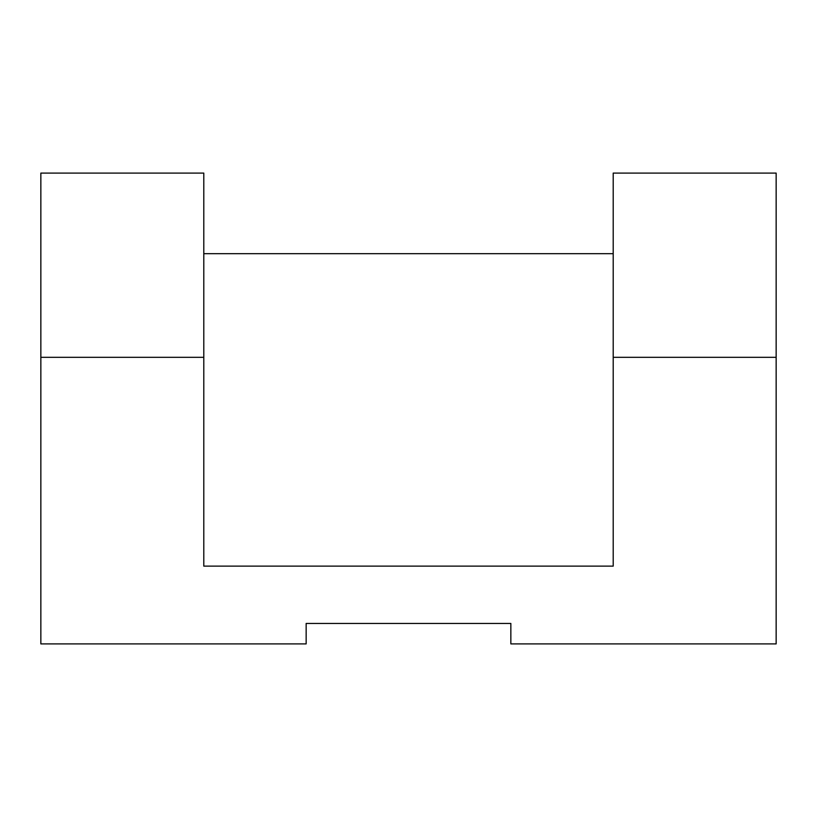 <?xml version="1.0" encoding="UTF-8"?>
<svg xmlns="http://www.w3.org/2000/svg" width="817" height="817" viewBox="0 0 817 817"><rect width="100%" height="100%" fill="white"/><g stroke="black" fill="none" stroke-linecap="round" stroke-linejoin="round"><path stroke-width="1.23" d="M776.15 357.325L776.15 173.092L613.21 173.092L613.21 566.12L203.79 566.12L203.79 173.092L40.85 173.092L40.85 643.908L306.15 643.908L306.15 623.442L510.85 623.442L510.85 643.908L776.15 643.908L776.15 357.325L613.21 357.325M203.79 253.679L613.21 253.679M40.85 357.325L203.79 357.325"/></g></svg>
